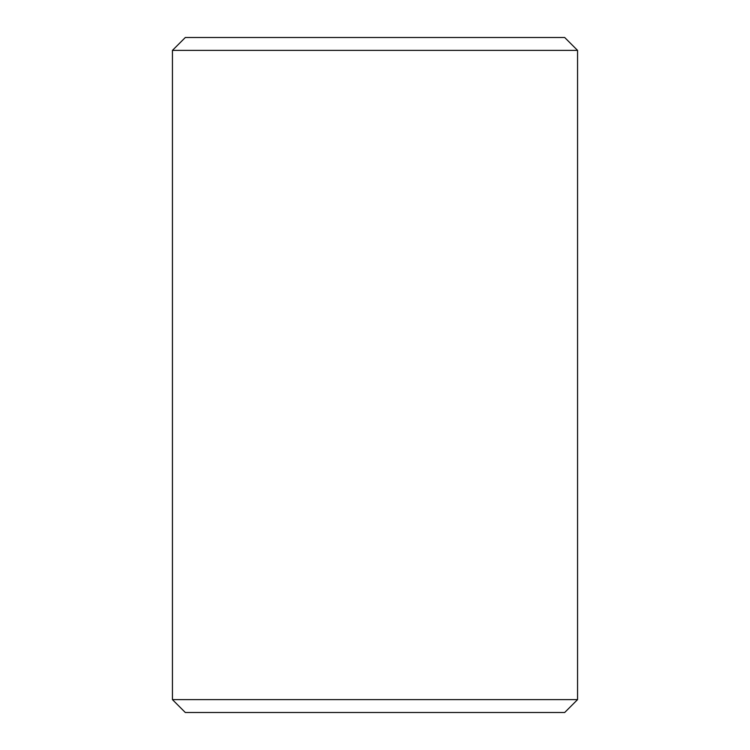 <?xml version="1.0" encoding="UTF-8"?>
<svg xmlns="http://www.w3.org/2000/svg" width="750" height="750" viewBox="0 0 750 750"><rect width="100%" height="100%" fill="white"/><g stroke="black" fill="none" stroke-linecap="round" stroke-linejoin="round"><path stroke-width="1.12" d="M375 712.5L564.684 712.5L577.566 699.619L172.434 699.619L185.316 712.5L375 712.5M577.566 50.381L564.684 37.5L185.316 37.5L172.434 50.381L577.566 50.381L577.566 699.619M172.434 50.381L172.434 699.619"/></g></svg>
